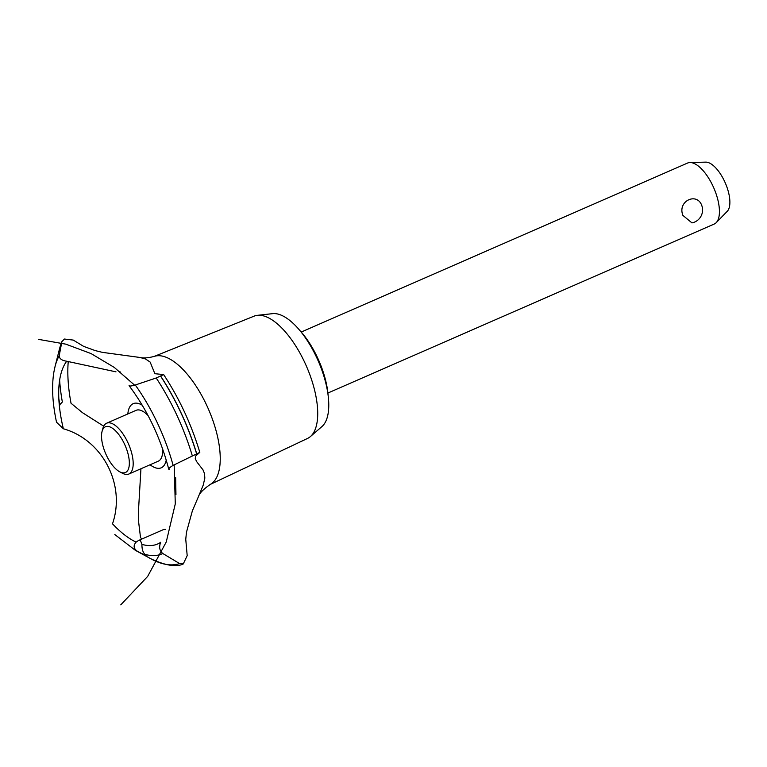 <?xml version="1.0" encoding="UTF-8"?>
<svg xmlns="http://www.w3.org/2000/svg" width="767" height="767" viewBox="0 0 767 767"><rect width="100%" height="100%" fill="white"/><g stroke="black" fill="none" stroke-linecap="round" stroke-linejoin="round"><path stroke-width="1.15" d="M299.849 330.51A55.473 23.441 66.4 0 1 325.774 380.998A55.473 23.441 66.4 0 1 328.094 395.082M682.927 215.431C676.925 200.599 698.344 191.232 702.217 206.985L702.399 207.857A13.202 13.202 0 0 1 691.968 222.909L682.927 215.431M327.902 393.03L714.23 224.041A33.288 14.065 -113.6 0 0 716.225 222.641A33.288 14.065 -113.6 0 0 717.931 200.12A33.288 14.065 -113.6 0 0 689.936 162.537A33.288 14.065 -113.6 0 0 687.558 163.055L301.23 332.044M689.936 162.537L705.745 162.134A27.228 11.505 66.4 0 1 728.65 192.872A27.228 11.505 66.4 0 1 727.26 211.309L716.225 222.641M154.109 356.454L254.117 316.148A66.729 28.197 66.4 0 1 257.405 315.333L272.611 313.655A62.127 26.26 66.4 0 1 325.956 383.721A62.127 26.26 66.4 0 1 321.987 426.519L310.434 436.548A66.729 28.197 66.4 0 1 307.596 438.408L210.12 484.495M257.405 315.333A66.729 28.197 66.4 0 1 314.7 390.585A66.729 28.197 66.4 0 1 310.434 436.548M66.787 361.238C61.801 360.519 59.28 358.668 59.222 355.677L61.887 341.631L64.418 339.043L73.249 340.078L83.641 346.377L95.204 350.596L102.347 352.35L139.872 357.46C143.602 358.333 148.491 357.949 154.531 356.319A69.902 29.539 66.4 0 1 165.912 357.182A69.902 29.539 66.4 0 1 217.08 434.621A69.902 29.539 66.4 0 1 210.503 484.274C203.456 489.145 199.468 493.191 198.548 496.402L192.383 510.803L186.458 532.288L185.758 539.306L187.186 555.653L183.275 563.927C176.602 567.359 165.835 565.672 150.974 558.836A130.189 55.023 66.4 0 1 150.965 558.836A130.189 55.023 66.4 0 0 157.983 562.115A130.189 55.023 66.4 0 0 179.593 563.572L162.786 553.506C159.555 550.802 158.846 547.063 160.677 542.279M129.115 385.724C147.389 410.124 160.6 437.957 168.75 469.222L169.239 469.586C168.002 469.059 169.306 467.659 173.121 465.377L199.813 452.367L195.566 456.135L195.269 458.666L196.678 461.676L203.006 469.874L204.53 473.661L204.837 478.109L203.245 485.07L198.548 496.402M139.872 357.46L145.5 358.956L150.159 362.101L154.867 373.702L163.649 374.593L156.2 377.987L135.28 384.996C130.841 386.252 128.789 386.347 129.124 385.274M127.83 413.94A35.004 14.794 66.4 0 1 142.288 405.264M115.999 371.851L66.691 361.228A103.372 43.69 66.4 0 0 63.364 428.772L63.565 428.849M59.222 355.677A114.149 48.244 66.4 0 0 55.013 366.693L53.92 371.87C51.542 386.232 52.415 403.02 56.528 422.224L63.364 428.772C102.701 439.846 125.989 484.955 112.5 523.813A103.372 43.69 66.4 0 0 136.114 542.125L138.367 540.572L140.399 540.38L141.943 544.369A103.372 43.69 66.4 0 0 160.639 542.365M141.943 544.282C141.837 548.942 142.854 552.298 144.973 554.359L146.056 555.366L145.04 555.107L137.907 551.636C133.563 548.846 132.988 545.653 136.181 542.068M165.519 529.393L163.726 529.479L138.367 540.572M59.634 380.116A132.029 55.799 66.4 0 0 62.357 402.004L59.845 404.602L59.414 406.385M141.981 538.98A125.932 53.22 66.4 0 1 140.534 537.667L138.702 522.548L138.626 508.233L140.946 468.752M103.708 426.184L82.539 412.723L71.034 403.269A125.932 53.22 66.4 0 1 68.263 361.401M166.247 460.037A35.004 14.794 66.4 0 1 154.924 467.611A35.004 14.794 66.4 0 1 150.064 464.764M183.668 563.774L179.593 563.572M61.887 341.631L59.366 349.416A130.189 55.023 66.4 0 1 61.887 341.631M102.078 431.38A24.966 10.546 -113.6 0 0 102.653 444.716A24.966 10.546 -113.6 0 0 119.777 471.839A24.966 10.546 -113.6 0 0 128.214 454.563A24.966 10.546 -113.6 0 0 114.571 429.913A24.966 10.546 -113.6 0 0 102.078 431.38L102.893 428.341A27.737 11.726 66.4 0 1 106.623 423.221L136.104 410.326A27.737 11.726 66.4 0 1 141.109 410.479A27.737 11.726 66.4 0 1 148.06 415.551M162.614 448.82A27.737 11.726 66.4 0 1 158.328 461.149L128.846 474.044A27.737 11.726 66.4 0 1 122.557 473.306L119.777 471.839M106.623 423.221A27.737 11.726 66.4 0 1 131.934 454.102A27.737 11.726 66.4 0 1 128.846 474.044M137.907 551.636A114.149 48.244 66.4 0 1 135.337 550.313L150.965 558.836M162.786 553.506A114.149 48.244 66.4 0 1 144.973 554.359M59.845 404.602A130.189 55.023 66.4 0 1 58.8 398.37M135.28 384.996A114.149 48.244 66.4 0 1 173.121 465.377M156.2 377.987A130.189 55.023 66.4 0 1 192.258 455.636M160.629 376.204A132.029 55.799 66.4 0 1 196.582 453.738M160.725 376.166A132.029 55.799 66.4 0 1 196.678 453.7M38.35 339.34L65.799 344.153L91.1 353.597L114.293 367.431L134.618 385.187M120.697 372.35L119.815 371.64M120.764 604.866L147.657 576.41L166.257 541.962L175.288 503.881L174.157 464.783M114.82 534.541L135.337 550.313M175.95 494.562L175.672 477.668M55.013 366.693L59.366 349.416M199.813 452.367C191.347 424.304 179.296 398.38 163.649 374.593"/></g></svg>
